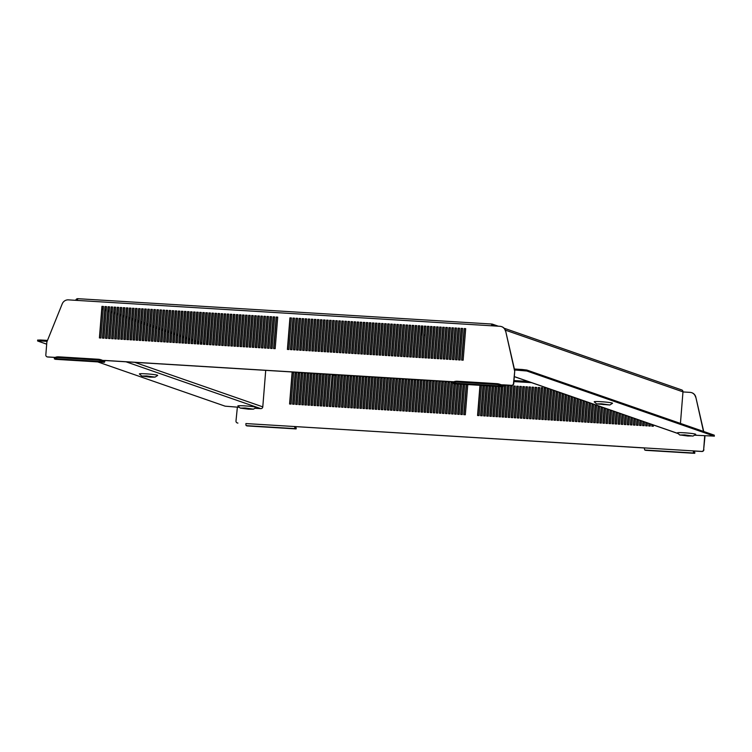 <?xml version="1.0" encoding="UTF-8"?>
<svg xmlns="http://www.w3.org/2000/svg" width="752" height="752" viewBox="0 0 752 752"><rect width="100%" height="100%" fill="white"/><g stroke="black" fill="none" stroke-linecap="round" stroke-linejoin="round"><path stroke-width="1.13" d="M147.806 376.348L150.701 376.743L147.806 376.348M150.099 377.147L155.006 377.128L146.696 375.962L141.78 376.066L150.099 377.147M141.78 376.066L139.411 373.988A9.203 0.649 4.6 0 1 146.198 373.847A9.203 0.649 4.6 0 1 157.676 375.455L155.006 377.128M245.406 408.073L241.166 408.129L252.55 409.041L245.406 408.073M248.564 409.173L253.471 409.163L245.161 407.988L240.245 408.092L248.564 409.173M240.245 408.092L237.876 406.014A9.203 0.649 4.6 0 1 244.663 405.873A9.203 0.649 4.6 0 1 256.141 407.49L253.471 409.163M603.818 404.614L600.914 404.219L603.818 404.614M601.525 403.815L609.834 404.98L596.609 403.918L601.525 403.815M596.609 403.918L594.24 401.841A9.203 0.649 4.6 0 1 601.027 401.7A9.203 0.649 4.6 0 1 612.504 403.307L609.834 404.98M687.864 436.01L680.71 435.041L692.103 435.953L687.864 436.01M684.705 434.91L693.015 436.075L679.789 435.013L684.705 434.91M679.789 435.013L677.42 432.936A9.203 0.649 4.6 0 1 684.207 432.785A9.203 0.649 4.6 0 1 695.685 434.402L693.015 436.075M294.822 426.563A1.908 0.498 93.5 0 0 295.151 428.621L295.978 428.913A1.908 0.498 93.5 0 0 296.015 428.922L247.107 425.923A1.908 0.498 -86.5 0 1 247.107 425.923A1.908 0.498 -86.5 0 1 247.079 425.914L246.252 425.632A1.908 0.498 -86.5 0 1 245.913 423.564L701.663 451.407A1.908 1.833 -70.8 0 0 703.656 449.63L704.718 435.822M294.822 426.497L296.241 428.743A1.908 0.498 93.5 0 1 296.015 428.922M645.733 450.326A1.908 0.498 -86.5 0 1 645.695 450.335A1.908 0.498 -86.5 0 1 645.658 450.326L644.831 450.034A1.908 0.498 -86.5 0 1 644.502 447.976M693.41 450.965A1.908 0.498 93.5 0 0 693.739 453.033L694.566 453.315A1.908 0.498 93.5 0 0 694.604 453.324A1.908 0.498 93.5 0 0 694.829 453.146L694.773 452.29A6.345 2.67 -3.7 0 0 693.654 451.623M693.41 450.909L694.322 452.262M463.176 384.272L460.741 414.465L462.273 414.559L464.698 384.366M466.231 384.46L463.796 414.653L465.328 414.747L467.763 384.554M460.121 384.093L457.686 414.286L459.218 414.371L461.643 384.178M457.056 383.905L454.631 414.098L456.163 414.192L458.588 383.999M453.973 383.717L502.881 386.707A1.908 0.498 93.5 0 1 502.844 386.697L453.945 383.708A1.908 0.498 -86.5 0 0 453.973 383.717A1.908 0.498 -86.5 0 0 454.011 383.708L451.576 413.91L453.099 414.004L455.533 383.811M452.582 382.27L451.059 382.176L448.521 413.722L450.044 413.816L452.582 382.27M449.527 382.082L447.995 381.988L445.457 413.534L446.989 413.628L449.527 382.082M446.472 381.894L444.94 381.8L442.402 413.346L443.934 413.44L446.472 381.894M443.417 381.706L441.885 381.612L439.347 413.158L440.879 413.252L443.417 381.706M440.362 381.518L438.83 381.424L436.292 412.97L437.814 413.064L440.362 381.518M437.297 381.33L435.775 381.236L433.237 412.782L434.759 412.876L437.297 381.33M434.242 381.142L432.72 381.057L430.182 412.594L431.704 412.688L434.242 381.142M431.187 380.963L429.655 380.869L427.117 412.406L428.649 412.5L431.187 380.963M428.132 380.775L426.6 380.681L424.062 412.228L425.594 412.312L428.132 380.775M425.077 380.587L423.545 380.493L421.007 412.04L422.539 412.134L425.077 380.587M422.013 380.399L420.49 380.305L417.952 411.852L419.475 411.946L422.013 380.399M418.958 380.211L417.435 380.117L414.897 411.664L416.42 411.758L418.958 380.211M415.903 380.023L414.38 379.929L411.842 411.476L413.365 411.57L415.903 380.023M412.848 379.835L411.316 379.741L408.778 411.288L410.31 411.382L412.848 379.835M409.793 379.647L408.261 379.553L405.723 411.1L407.255 411.194L409.793 379.647M406.738 379.459L405.206 379.365L402.668 410.912L404.2 411.006L406.738 379.459M403.674 379.271L402.151 379.177L399.613 410.724L401.136 410.818L403.674 379.271M400.619 379.083L399.096 378.989L396.558 410.536L398.081 410.63L400.619 379.083M397.564 378.905L396.031 378.811L393.493 410.348L395.026 410.442L397.564 378.905M394.509 378.717L392.976 378.623L390.438 410.16L391.971 410.254L394.509 378.717M391.454 378.529L389.921 378.435L387.383 409.981L388.916 410.075L391.454 378.529M388.399 378.341L386.866 378.247L384.328 409.793L385.861 409.887L388.399 378.341M385.334 378.153L383.811 378.059L381.273 409.605L382.796 409.699L385.334 378.153M382.279 377.965L380.756 377.871L378.218 409.417L379.741 409.511L382.279 377.965M379.224 377.777L377.692 377.683L375.154 409.229L376.686 409.323L379.224 377.777M376.169 377.589L374.637 377.495L372.099 409.041L373.631 409.135L376.169 377.589M373.114 377.401L371.582 377.307L369.044 408.853L370.576 408.947L373.114 377.401M370.05 377.213L368.527 377.119L365.989 408.665L367.512 408.759L370.05 377.213M366.995 377.025L365.472 376.931L362.934 408.477L364.457 408.571L366.995 377.025M363.94 376.846L362.417 376.752L359.879 408.289L361.402 408.383L363.94 376.846M360.885 376.658L359.353 376.564L356.815 408.101L358.347 408.195L360.885 376.658M357.83 376.47L356.298 376.376L353.76 407.922L355.292 408.007L357.83 376.47M354.775 376.282L353.243 376.188L350.705 407.734L352.237 407.828L354.775 376.282M351.71 376.094L350.188 376L347.65 407.546L349.172 407.64L351.71 376.094M348.655 375.906L347.133 375.812L344.595 407.358L346.117 407.452L348.655 375.906M345.6 375.718L344.068 375.624L341.53 407.17L343.062 407.264L345.6 375.718M342.545 375.53L341.013 375.436L338.475 406.982L340.007 407.076L342.545 375.53M339.49 375.342L337.958 375.248L335.42 406.794L336.952 406.888L339.49 375.342M334.875 375.464L332.365 406.606L333.897 406.7L336.435 375.154L335.853 375.126M332.102 374.891L329.31 406.418L330.833 406.512L333.343 375.361M330.316 374.778L328.793 374.693L326.255 406.23L327.778 406.324L330.316 374.778M327.261 374.599L325.729 374.505L323.191 406.042L324.723 406.136L327.261 374.599M324.206 374.411L322.674 374.317L320.136 405.864L321.668 405.948L324.206 374.411M321.151 374.223L319.619 374.129L317.081 405.676L318.613 405.77L321.151 374.223M318.096 374.035L316.564 373.941L314.026 405.488L315.549 405.582L318.096 374.035M315.032 373.847L313.509 373.753L310.971 405.3L312.494 405.394L315.032 373.847M311.977 373.659L310.454 373.565L307.916 405.112L309.439 405.206L311.977 373.659M308.922 373.471L307.389 373.377L304.851 404.924L306.384 405.018L308.922 373.471M305.867 373.283L304.334 373.189L301.796 404.736L303.329 404.83L305.867 373.283M302.812 373.095L301.279 373.001L298.741 404.548L300.274 404.642L302.812 373.095M299.747 372.907L298.224 372.813L295.686 404.36L297.209 404.454L299.747 372.907M296.692 372.719L295.169 372.625L292.631 404.172L294.154 404.266L296.692 372.719M293.637 372.541L292.114 372.447L289.576 403.984L291.099 404.078L293.637 372.541M653.413 425.002L653.309 426.262L651.787 426.168L651.918 424.485M650.424 423.959L650.254 426.074L648.732 425.98L648.929 423.442M647.434 422.925L647.199 425.886L645.667 425.792L645.94 422.408M644.445 421.891L644.144 425.698L642.612 425.604L642.96 421.364M641.465 420.847L641.089 425.51L639.557 425.416L639.971 420.33M638.476 419.813L638.025 425.322L636.502 425.228L636.982 419.287M635.487 418.77L634.97 425.134L633.447 425.04L633.992 418.253M632.498 417.736L631.915 424.946L630.392 424.861L631.003 417.21M629.509 416.693L628.86 424.767L627.328 424.673L628.014 416.176M626.519 415.659L625.805 424.579L624.273 424.485L625.025 415.142M623.53 414.615L622.75 424.391L621.218 424.297L622.036 414.098M620.541 413.581L619.686 424.203L618.163 424.109L619.046 413.064M617.552 412.538L616.631 424.015L615.108 423.921L616.057 412.021M614.572 411.504L613.576 423.827L612.043 423.733L613.077 410.987M611.583 410.47L610.521 423.639L608.988 423.545L610.088 409.943M608.594 409.426L607.466 423.451L605.933 423.357L607.099 408.909M605.604 408.392L604.411 423.263L602.878 423.169L604.11 407.866M602.615 407.349L601.346 423.075L599.823 422.981L601.121 406.832M599.626 406.315L598.291 422.887L596.768 422.803L598.131 405.789M596.637 405.272L595.236 422.709L593.704 422.615L595.142 404.755M593.648 404.238L592.181 422.521L590.649 422.427L592.153 403.721M590.658 403.194L589.126 422.333L587.594 422.239L589.164 402.677M587.679 402.16L586.062 422.145L584.539 422.051L586.184 401.643M584.689 401.117L583.007 421.957L581.484 421.863L583.195 400.6M581.7 400.083L579.952 421.769L578.429 421.675L580.206 399.566M578.711 399.039L576.897 421.581L575.365 421.487L577.216 398.522M575.722 398.005L573.842 421.393L572.31 421.299L574.227 397.488M572.733 396.971L570.787 421.205L569.255 421.111L571.238 396.445M569.743 395.928L567.722 421.017L566.2 420.923L568.249 395.411M566.754 394.894L564.667 420.829L563.145 420.735L565.26 394.368M563.765 393.851L561.612 420.65L560.09 420.556L562.27 393.334M560.785 392.817L558.557 420.462L557.025 420.368L559.291 392.29M557.796 391.773L555.502 420.274L553.97 420.18L556.301 391.256M554.807 390.739L552.447 420.086L550.915 419.992L553.312 390.222M551.818 389.696L549.383 419.898L547.86 419.804L550.323 389.179M548.828 388.662L546.328 419.71L544.805 419.616L547.334 388.145M543.273 419.522L541.741 419.428L544.279 387.882L545.811 387.976L543.273 419.522M540.218 419.334L538.686 419.24L541.224 387.694L542.756 387.788L540.218 419.334M537.163 419.146L535.631 419.052L538.169 387.506L539.701 387.6L537.163 419.146M534.108 418.958L532.576 418.864L535.114 387.327L536.646 387.421L534.108 418.958M531.044 418.77L529.521 418.676L532.059 387.139L533.582 387.233L531.044 418.77M527.989 418.591L526.466 418.497L529.004 386.951L530.527 387.045L527.989 418.591M524.934 418.403L523.401 418.309L525.939 386.763L527.472 386.857L524.934 418.403M521.879 418.215L520.346 418.121L522.884 386.575L524.417 386.669L521.879 418.215M518.824 418.027L517.291 417.933L519.829 386.387L521.362 386.481L518.824 418.027M515.759 417.839L514.236 417.745L516.774 386.199L518.297 386.293L515.759 417.839M512.704 417.651L511.181 417.557L513.719 386.011L515.242 386.105L512.704 417.651M509.649 417.463L508.126 417.369L510.664 385.823L512.187 385.917L509.649 417.463M506.594 417.275L505.062 417.181L507.6 385.635L509.132 385.729L506.594 417.275M503.539 417.087L502.007 416.993L504.545 385.447L506.077 385.541L503.539 417.087M511.745 385.419L511.501 385.334A1.908 1.833 -70.8 0 0 513.484 383.558L513.729 383.642A1.908 1.833 109.2 0 1 511.745 385.419L503.483 384.977A1.908 0.498 93.5 0 1 502.881 386.707L500.484 416.899L498.952 416.805L501.377 386.613M499.854 386.519L497.42 416.711L495.897 416.617L498.322 386.425M496.799 386.331L494.365 416.523L492.842 416.439L495.267 386.237M493.735 386.152L491.31 416.345L489.778 416.251L492.212 386.058M490.68 385.964L488.255 416.157L486.723 416.063L489.157 385.87M487.625 385.776L485.2 415.969L483.668 415.875L486.102 385.682M484.57 385.588L482.145 415.781L480.613 415.687L483.038 385.494M481.515 385.4L479.08 415.593L477.558 415.499L479.983 385.306M691.821 392.732A6.345 6.11 109.2 0 1 695.826 397.178L703.477 431.422M704.483 435.803L704.69 436.696M695.581 397.094A6.345 6.11 -70.8 0 0 690.12 392.375L682.966 391.942M237.67 423A1.908 1.833 -70.8 0 1 235.987 420.998L237.369 407.199M480.857 415.696L483.292 385.503M486.976 416.072L489.402 385.879M493.086 416.448L495.521 386.255M499.196 416.824L501.631 386.631M505.316 417.2L507.844 385.72L509.123 385.804M511.426 417.576L513.964 386.096L515.242 386.171M517.545 417.943L520.074 386.472L521.352 386.547M523.655 418.319L526.184 386.848L527.462 386.923M529.765 418.695L532.303 387.224L533.582 387.299M535.885 419.071L538.413 387.59L539.692 387.675M541.995 419.447L544.523 387.966L545.802 388.051M548.105 419.823L550.567 389.263M554.224 420.189L556.546 391.341M560.334 420.565L562.515 393.418M566.444 420.941L568.493 395.496M572.563 421.317L574.472 397.573M578.673 421.693L580.45 399.65M584.783 422.06L586.419 401.728M590.903 422.436L592.397 403.805M597.013 422.812L598.376 405.873M603.123 423.188L604.354 407.951M609.242 423.564L610.333 410.028M615.352 423.94L616.302 412.105M621.462 424.307L622.28 414.183M627.582 424.683L628.258 416.26M633.692 425.059L634.237 418.338M639.811 425.435L640.206 420.415M645.921 425.811L646.184 422.492M652.031 426.187L652.163 424.57M463.42 384.291L460.995 414.484M466.475 384.479L464.05 414.672M460.365 384.103L457.94 414.296M457.31 383.915L454.875 414.108M454.255 383.727L451.82 413.92M452.582 382.336L451.294 382.26L448.765 413.732M449.517 382.148L448.239 382.072L445.71 413.553M446.462 381.96L445.184 381.884L442.655 413.365M443.407 381.781L442.129 381.696L439.6 413.177M440.352 381.593L439.074 381.508L436.536 412.989M437.297 381.405L436.019 381.32L433.481 412.801M434.242 381.217L432.955 381.142L430.426 412.613M431.178 381.029L429.9 380.954L427.371 412.425M428.123 380.841L426.845 380.766L424.316 412.237M425.068 380.653L423.79 380.578L421.261 412.049M422.013 380.465L420.735 380.39L418.197 411.861M418.958 380.277L417.68 380.202L415.142 411.673M415.903 380.089L414.615 380.014L412.087 411.485M412.839 379.901L411.56 379.826L409.032 411.306M409.784 379.722L408.505 379.638L405.977 411.118M406.729 379.534L405.45 379.45L402.912 410.93M403.674 379.346L402.395 379.262L399.857 410.742M400.619 379.158L399.34 379.074L396.802 410.554M397.554 378.97L396.276 378.895L393.747 410.366M394.499 378.782L393.221 378.707L390.692 410.178M391.444 378.594L390.166 378.519L387.637 409.99M388.389 378.406L387.111 378.331L384.573 409.802M385.334 378.218L384.056 378.143L381.518 409.614M382.279 378.03L380.991 377.955L378.463 409.426M379.215 377.842L377.936 377.767L375.408 409.248M376.16 377.664L374.881 377.579L372.353 409.06M373.105 377.476L371.826 377.391L369.298 408.872M370.05 377.288L368.771 377.203L366.233 408.684M366.995 377.1L365.716 377.015L363.178 408.496M363.94 376.912L362.652 376.837L360.123 408.308M360.875 376.724L359.597 376.649L357.068 408.12M357.82 376.536L356.542 376.461L354.013 407.932M354.765 376.348L353.487 376.273L350.949 407.744M351.71 376.16L350.432 376.085L347.894 407.556M348.655 375.972L347.377 375.897L344.839 407.368M345.591 375.784L344.313 375.709L341.784 407.189M342.536 375.596L341.258 375.521L338.729 407.001M339.481 375.417L338.203 375.333L335.674 406.813M336.426 375.229L335.806 375.192M335.119 375.474L332.61 406.625M332.168 374.966L329.555 406.437M330.316 374.853L329.028 374.778L326.5 406.249M327.252 374.665L325.973 374.59L323.445 406.061M324.197 374.477L322.918 374.402L320.39 405.873M321.142 374.289L319.863 374.214L317.335 405.685M318.087 374.101L316.808 374.026L314.27 405.497M315.032 373.913L313.753 373.838L311.215 405.309M311.977 373.725L310.689 373.65L308.16 405.121M308.912 373.537L307.634 373.462L305.105 404.943M305.857 373.359L304.579 373.274L302.05 404.755M302.802 373.171L301.524 373.086L298.995 404.567M299.747 372.983L298.469 372.898L295.931 404.379M296.692 372.795L295.414 372.71L292.876 404.191M293.637 372.607L292.349 372.531L289.821 404.003M648.976 425.999L649.173 423.526M642.866 425.623L643.195 421.449M636.747 425.247L637.226 419.372M630.637 424.871L631.248 417.294M624.527 424.495L625.269 415.226M618.407 424.128L619.291 413.149M612.297 423.752L613.312 411.071M606.187 423.376L607.343 408.994M600.068 423L601.365 406.917M593.958 422.624L595.387 404.839M587.848 422.248L589.408 402.762M581.728 421.881L583.439 400.684M575.618 421.505L577.461 398.607M569.508 421.129L571.482 396.53M563.389 420.753L565.504 394.452M557.279 420.377L559.526 392.375M551.16 420.001L553.557 390.307M545.05 419.635L547.578 388.229M538.94 419.259L541.468 387.778L542.747 387.863M532.82 418.883L535.358 387.412L536.637 387.487M526.71 418.507L529.239 387.036L530.527 387.111M520.6 418.131L523.129 386.66L524.407 386.735M514.481 417.764L517.019 386.284L518.297 386.359M508.371 417.388L510.899 385.908L512.187 385.992M502.261 417.012L504.789 385.532L506.068 385.616M496.141 416.636L498.576 386.443M490.031 416.26L492.457 386.067M483.921 415.884L486.347 385.691M477.802 415.518L480.237 385.325M237.914 423.085A1.908 1.833 109.2 0 1 237.312 422.944M695.826 397.178L703.722 431.507M703.656 449.63L704.934 436.78M703.891 449.715A1.908 1.833 109.2 0 1 701.907 451.491L701.663 451.407M693.654 450.993L701.907 451.491M295.066 426.581L644.502 447.985M104.293 362.304A1.908 0.498 93.5 0 1 104.265 362.295L55.357 359.296A1.908 0.498 -86.5 0 0 55.394 359.306A1.908 0.498 -86.5 0 1 55.394 359.306L104.293 362.304A1.908 0.498 93.5 0 0 104.904 360.565L102.432 360.349M104.66 360.481L104.359 361.355L103.4 360.894L103.212 361.665A1.908 0.498 93.5 0 0 103.438 362.003M511.501 385.334L503.248 384.827L502.938 385.757L501.988 385.297L501.8 386.077A1.908 0.498 93.5 0 0 502.016 386.415M290.695 349.624L293.233 318.152L294.511 318.228M296.814 350L299.343 318.519L300.621 318.604M302.924 350.376L305.453 318.895L306.731 318.98M309.034 350.742L311.572 319.271L312.851 319.346M315.154 351.118L317.682 319.647L318.961 319.722M321.264 351.494L323.792 320.023L325.071 320.098M327.374 351.87L329.912 320.399L331.19 320.474M333.493 352.246L336.022 320.766L337.3 320.85M339.603 352.622L342.132 321.142L343.42 321.217M345.713 352.989L348.251 321.518L349.53 321.593M351.833 353.365L354.361 321.894L355.64 321.969M357.943 353.741L360.471 322.27L361.759 322.345M364.053 354.117L366.591 322.636L367.869 322.721M370.172 354.493L372.701 323.012L373.979 323.097M376.282 354.869L378.82 323.388L380.098 323.463M382.392 355.235L384.93 323.764L386.208 323.839M388.511 355.611L391.04 324.14L392.318 324.215M394.621 355.987L397.159 324.516L398.438 324.591M400.741 356.363L403.269 324.883L404.548 324.967M406.851 356.739L409.379 325.259L410.658 325.343M412.961 357.106L415.499 325.635L416.777 325.71M419.08 357.482L421.609 326.011L422.887 326.086M425.19 357.858L427.719 326.387L428.997 326.462M431.3 358.234L433.838 326.753L435.117 326.838M437.42 358.61L439.948 327.129L441.227 327.214M443.53 358.986L446.058 327.505L447.337 327.581M449.64 359.353L452.178 327.881L453.456 327.957M455.759 359.729L458.288 328.257L459.566 328.333M461.869 360.105L464.398 328.633L465.685 328.709M274.64 317.006L273.361 316.93L270.833 348.411M277.695 317.194L276.416 317.118L273.888 348.59M271.585 316.827L270.306 316.742L267.768 348.223M268.53 316.639L267.251 316.554L264.713 348.035M265.475 316.451L264.187 316.366L261.658 347.847M262.41 316.263L261.132 316.178L258.603 347.659M259.355 316.075L258.077 316L255.548 347.471M256.3 315.887L255.022 315.812L252.493 347.283M253.245 315.699L251.967 315.624L249.429 347.095M250.19 315.511L248.912 315.436L246.374 346.907M247.135 315.323L245.848 315.248L243.319 346.719M244.071 315.135L242.793 315.06L240.264 346.531M241.016 314.947L239.738 314.872L237.209 346.352M237.961 314.768L236.683 314.684L234.145 346.164M234.906 314.58L233.628 314.496L231.09 345.976M231.851 314.392L230.573 314.308L228.035 345.788M228.787 314.204L227.508 314.12L224.98 345.6M225.732 314.016L224.453 313.941L221.925 345.412M222.677 313.828L221.398 313.753L218.87 345.224M219.622 313.64L218.343 313.565L215.805 345.036M216.567 313.452L215.288 313.377L212.75 344.848M213.512 313.264L212.224 313.189L209.695 344.66M210.447 313.076L209.169 313.001L206.734 344.482M207.392 312.888L206.114 312.813L203.585 344.294M204.337 312.71L203.059 312.625L200.53 344.106M201.282 312.522L200.004 312.437L197.466 343.918M198.227 312.334L196.949 312.249L194.411 343.73M195.172 312.146L193.884 312.061L191.356 343.542M192.108 311.958L190.829 311.883L188.301 343.354M189.053 311.77L187.774 311.695L185.246 343.166M185.998 311.582L184.719 311.507L182.181 342.978M182.943 311.394L181.664 311.319L179.126 342.79M179.888 311.206L178.609 311.131L176.071 342.602M176.823 311.018L175.545 310.943L173.016 342.414M173.768 310.83L172.49 310.755L169.961 342.235M170.713 310.642L169.435 310.567L166.906 342.047M167.658 310.463L166.38 310.379L163.842 341.859M164.603 310.275L163.325 310.191L160.787 341.671M161.548 310.087L160.261 310.003L157.732 341.483M158.484 309.899L157.206 309.824L154.677 341.295M155.429 309.711L154.151 309.636L151.622 341.107M152.374 309.523L151.096 309.448L148.567 340.919M149.319 309.335L148.041 309.26L145.503 340.731M146.264 309.147L144.986 309.072L142.448 340.543M143.209 308.959L141.921 308.884L139.393 340.355M140.145 308.771L138.866 308.696L136.338 340.167M137.09 308.583L135.811 308.508L133.283 339.989M134.035 308.405L132.756 308.32L130.228 339.801M130.98 308.217L129.701 308.132L127.163 339.613M127.925 308.029L126.646 307.944L124.108 339.425M124.87 307.841L123.582 307.756L121.053 339.237M121.805 307.653L120.527 307.577L117.998 339.049M118.75 307.465L117.472 307.389L114.943 338.861M115.695 307.277L114.417 307.201L111.879 338.673M112.64 307.089L111.362 307.013L108.824 338.485M109.585 306.901L108.307 306.825L105.769 338.297M106.521 306.713L105.242 306.637L102.714 338.109M103.466 306.525L102.187 306.449L99.659 337.93M458.814 359.917L461.343 328.445L462.621 328.521M452.695 359.541L455.233 328.069L456.511 328.145M446.585 359.174L449.123 327.693L450.401 327.769M440.475 358.798L443.003 327.317L444.282 327.402M434.355 358.422L436.893 326.941L438.172 327.026M428.245 358.046L430.774 326.575L432.062 326.65M422.135 357.67L424.664 326.199L425.942 326.274M416.016 357.294L418.554 325.823L419.832 325.898M409.906 356.927L412.434 325.447L413.722 325.522M403.796 356.551L406.324 325.071L407.603 325.155M397.676 356.175L400.214 324.695L401.493 324.779M391.566 355.799L394.095 324.328L395.383 324.403M385.456 355.423L387.985 323.952L389.263 324.027M379.337 355.047L381.875 323.576L383.153 323.651M373.227 354.681L375.756 323.2L377.034 323.285M367.117 354.305L369.646 322.824L370.924 322.909M360.998 353.929L363.536 322.458L364.814 322.533M354.888 353.553L357.416 322.082L358.695 322.157M348.778 353.177L351.306 321.706L352.585 321.781M342.658 352.81L345.196 321.33L346.475 321.405M336.548 352.434L339.077 320.954L340.355 321.038M330.429 352.058L332.967 320.578L334.245 320.662M324.319 351.682L326.857 320.211L328.135 320.286M318.209 351.306L320.737 319.835L322.016 319.91M312.089 350.93L314.627 319.459L315.906 319.534M305.979 350.564L308.508 319.083L309.796 319.158M299.869 350.188L302.398 318.707L303.676 318.792M293.75 349.812L296.288 318.331L297.566 318.416M287.64 349.436L290.169 317.964L291.456 318.04M55.14 357.463L47.743 357.003A1.908 1.833 109.2 0 1 47.15 356.862M501.65 326.659A6.345 6.11 109.2 0 1 505.664 331.096L514.772 370.708L513.484 383.558M513.729 383.642L514.772 370.708M453.729 381.866L104.904 360.509M272.111 348.486L274.649 316.94L273.117 316.846L270.579 348.392L272.111 348.486M275.166 348.674L277.704 317.128L276.172 317.034L273.634 348.58L275.166 348.674M269.056 348.298L271.594 316.752L270.062 316.658L267.524 348.204L269.056 348.298M265.992 348.11L268.53 316.564L267.007 316.47L264.469 348.016L265.992 348.11M262.937 347.922L265.475 316.376L263.952 316.282L261.414 347.828L262.937 347.922M259.882 347.734L262.42 316.188L260.888 316.103L258.35 347.64L259.882 347.734M256.827 347.546L259.365 316.009L257.833 315.915L255.295 347.452L256.827 347.546M253.772 347.358L256.31 315.821L254.778 315.727L252.24 347.264L253.772 347.358M250.707 347.18L253.245 315.633L251.723 315.539L249.185 347.086L250.707 347.18M247.652 346.992L250.19 315.445L248.668 315.351L246.13 346.898L247.652 346.992M244.597 346.804L247.135 315.257L245.613 315.163L243.075 346.71L244.597 346.804M241.542 346.616L244.08 315.069L242.548 314.975L240.01 346.522L241.542 346.616M238.487 346.428L241.025 314.881L239.493 314.787L236.955 346.334L238.487 346.428M235.432 346.24L237.97 314.693L236.438 314.599L233.9 346.146L235.432 346.24M232.368 346.052L234.906 314.505L233.383 314.411L230.845 345.958L232.368 346.052M229.313 345.864L231.851 314.317L230.328 314.223L227.79 345.77L229.313 345.864M226.258 345.676L228.796 314.129L227.264 314.035L224.726 345.582L226.258 345.676M223.203 345.488L225.741 313.951L224.209 313.857L221.671 345.394L223.203 345.488M220.148 345.3L222.686 313.763L221.154 313.669L218.616 345.206L220.148 345.3M217.093 345.121L219.631 313.575L218.099 313.481L215.561 345.027L217.093 345.121M214.029 344.933L216.567 313.387L215.044 313.293L212.506 344.839L214.029 344.933M210.974 344.745L213.512 313.199L211.989 313.105L209.451 344.651L210.974 344.745M207.919 344.557L210.457 313.011L208.924 312.917L206.386 344.463L207.919 344.557M204.864 344.369L207.402 312.823L205.869 312.729L203.331 344.275L204.864 344.369M201.809 344.181L204.347 312.635L202.814 312.541L200.276 344.087L201.809 344.181M198.744 343.993L201.282 312.447L199.759 312.353L197.221 343.899L198.744 343.993M195.689 343.805L198.227 312.259L196.704 312.165L194.166 343.711L195.689 343.805M192.634 343.617L195.172 312.071L193.649 311.977L191.111 343.523L192.634 343.617M189.579 343.429L192.117 311.883L190.585 311.798L188.047 343.335L189.579 343.429M186.524 343.241L189.062 311.704L187.53 311.61L184.992 343.147L186.524 343.241M183.469 343.053L186.007 311.516L184.475 311.422L181.937 342.968L183.469 343.053M180.405 342.874L182.943 311.328L181.42 311.234L178.882 342.78L180.405 342.874M177.35 342.686L179.888 311.14L178.365 311.046L175.827 342.592L177.35 342.686M174.295 342.498L176.833 310.952L175.301 310.858L172.763 342.404L174.295 342.498M171.24 342.31L173.778 310.764L172.246 310.67L169.708 342.216L171.24 342.31M168.185 342.122L170.723 310.576L169.191 310.482L166.653 342.028L168.185 342.122M165.13 341.934L167.668 310.388L166.136 310.294L163.598 341.84L165.13 341.934M162.065 341.746L164.603 310.2L163.081 310.106L160.543 341.652L162.065 341.746M159.01 341.558L161.548 310.012L160.026 309.918L157.488 341.464L159.01 341.558M155.955 341.37L158.493 309.824L156.961 309.739L154.423 341.276L155.955 341.37M152.9 341.182L155.438 309.645L153.906 309.551L151.368 341.088L152.9 341.182M149.845 340.994L152.383 309.457L150.851 309.363L148.313 340.91L149.845 340.994M146.781 340.816L149.328 309.269L147.796 309.175L145.258 340.722L146.781 340.816M143.726 340.628L146.264 309.081L144.741 308.987L142.203 340.534L143.726 340.628M140.671 340.44L143.209 308.893L141.686 308.799L139.148 340.346L140.671 340.44M137.616 340.252L140.154 308.705L138.622 308.611L136.084 340.158L137.616 340.252M134.561 340.064L137.099 308.517L135.567 308.423L133.029 339.97L134.561 340.064M131.506 339.876L134.044 308.329L132.512 308.235L129.974 339.782L131.506 339.876M128.442 339.688L130.98 308.141L129.457 308.047L126.919 339.594L128.442 339.688M125.387 339.5L127.925 307.953L126.402 307.859L123.864 339.406L125.387 339.5M122.332 339.312L124.87 307.765L123.347 307.671L120.809 339.218L122.332 339.312M119.277 339.124L121.815 307.587L120.282 307.493L117.744 339.03L119.277 339.124M116.222 338.936L118.76 307.399L117.227 307.305L114.689 338.842L116.222 338.936M113.167 338.757L115.705 307.211L114.172 307.117L111.634 338.663L113.167 338.757M110.102 338.569L112.64 307.023L111.117 306.929L108.579 338.475L110.102 338.569M107.047 338.381L109.585 306.835L108.062 306.741L105.524 338.287L107.047 338.381M103.992 338.193L106.53 306.647L104.998 306.553L102.46 338.099L103.992 338.193M100.937 338.005L103.475 306.459L101.943 306.365L99.405 337.911L100.937 338.005M463.147 360.18L461.625 360.086L464.163 328.549L465.685 328.643L463.147 360.18M460.092 359.992L458.56 359.907L461.098 328.361L462.63 328.455L460.092 359.992M457.037 359.813L455.505 359.719L458.043 328.173L459.575 328.267L457.037 359.813M453.982 359.625L452.45 359.531L454.988 327.985L456.52 328.079L453.982 359.625M450.918 359.437L449.395 359.343L451.933 327.797L453.456 327.891L450.918 359.437M447.863 359.249L446.34 359.155L448.878 327.609L450.401 327.703L447.863 359.249M444.808 359.061L443.276 358.967L445.814 327.421L447.346 327.515L444.808 359.061M441.753 358.873L440.221 358.779L442.759 327.233L444.291 327.327L441.753 358.873M438.698 358.685L437.166 358.591L439.704 327.045L441.236 327.139L438.698 358.685M435.643 358.497L434.111 358.403L436.649 326.857L438.181 326.951L435.643 358.497M432.579 358.309L431.056 358.215L433.594 326.678L435.117 326.763L432.579 358.309M429.524 358.121L428.001 358.027L430.539 326.49L432.062 326.584L429.524 358.121M426.469 357.933L424.936 357.849L427.474 326.302L429.007 326.396L426.469 357.933M423.414 357.755L421.881 357.661L424.419 326.114L425.952 326.208L423.414 357.755M420.359 357.567L418.826 357.473L421.364 325.926L422.897 326.02L420.359 357.567M417.294 357.379L415.771 357.285L418.309 325.738L419.832 325.832L417.294 357.379M414.239 357.191L412.716 357.097L415.254 325.55L416.777 325.644L414.239 357.191M411.184 357.003L409.661 356.909L412.199 325.362L413.722 325.456L411.184 357.003M408.129 356.815L406.597 356.721L409.135 325.174L410.667 325.268L408.129 356.815M405.074 356.627L403.542 356.533L406.08 324.986L407.612 325.08L405.074 356.627M402.019 356.439L400.487 356.345L403.025 324.798L404.557 324.892L402.019 356.439M398.955 356.251L397.432 356.157L399.97 324.61L401.493 324.704L398.955 356.251M395.9 356.063L394.377 355.969L396.915 324.432L398.438 324.526L395.9 356.063M392.845 355.875L391.322 355.781L393.86 324.244L395.383 324.338L392.845 355.875M389.79 355.696L388.258 355.602L390.796 324.056L392.328 324.15L389.79 355.696M386.735 355.508L385.203 355.414L387.741 323.868L389.273 323.962L386.735 355.508M383.68 355.32L382.148 355.226L384.686 323.68L386.218 323.774L383.68 355.32M380.615 355.132L379.093 355.038L381.631 323.492L383.153 323.586L380.615 355.132M377.56 354.944L376.038 354.85L378.576 323.304L380.098 323.398L377.56 354.944M374.505 354.756L372.973 354.662L375.511 323.116L377.043 323.21L374.505 354.756M371.45 354.568L369.918 354.474L372.456 322.928L373.988 323.022L371.45 354.568M368.395 354.38L366.863 354.286L369.401 322.74L370.933 322.834L368.395 354.38M365.34 354.192L363.808 354.098L366.346 322.552L367.878 322.646L365.34 354.192M362.276 354.004L360.753 353.91L363.291 322.373L364.814 322.458L362.276 354.004M359.221 353.816L357.698 353.722L360.236 322.185L361.759 322.279L359.221 353.816M356.166 353.628L354.634 353.543L357.172 321.997L358.704 322.091L356.166 353.628M353.111 353.449L351.579 353.355L354.117 321.809L355.649 321.903L353.111 353.449M350.056 353.261L348.524 353.167L351.062 321.621L352.594 321.715L350.056 353.261M346.992 353.073L345.469 352.979L348.007 321.433L349.53 321.527L346.992 353.073M343.937 352.885L342.414 352.791L344.952 321.245L346.475 321.339L343.937 352.885M340.882 352.697L339.359 352.603L341.897 321.057L343.42 321.151L340.882 352.697M337.827 352.509L336.294 352.415L338.832 320.869L340.365 320.963L337.827 352.509M334.772 352.321L333.239 352.227L335.777 320.681L337.31 320.775L334.772 352.321M331.717 352.133L330.184 352.039L332.722 320.493L334.255 320.587L331.717 352.133M328.652 351.945L327.129 351.851L329.667 320.314L331.19 320.399L328.652 351.945M325.597 351.757L324.074 351.663L326.612 320.126L328.135 320.22L325.597 351.757M322.542 351.569L321.01 351.485L323.548 319.938L325.08 320.032L322.542 351.569M319.487 351.391L317.955 351.297L320.493 319.75L322.025 319.844L319.487 351.391M316.432 351.203L314.9 351.109L317.438 319.562L318.97 319.656L316.432 351.203M313.377 351.015L311.845 350.921L314.383 319.374L315.915 319.468L313.377 351.015M310.313 350.827L308.79 350.733L311.328 319.186L312.851 319.28L310.313 350.827M307.258 350.639L305.735 350.545L308.273 318.998L309.796 319.092L307.258 350.639M304.203 350.451L302.671 350.357L305.209 318.81L306.741 318.904L304.203 350.451M301.148 350.263L299.616 350.169L302.154 318.622L303.686 318.716L301.148 350.263M298.093 350.075L296.561 349.981L299.099 318.434L300.631 318.528L298.093 350.075M295.028 349.887L293.506 349.793L296.044 318.246L297.566 318.34L295.028 349.887M291.973 349.699L290.451 349.605L292.989 318.068L294.511 318.162L291.973 349.699M288.918 349.511L287.396 349.417L289.934 317.88L291.456 317.974L288.918 349.511M453.851 381.8L104.66 360.424M505.664 331.096L514.528 370.623M505.419 331.012A6.345 6.11 -70.8 0 0 499.958 326.302L77.08 300.405A1.908 0.498 -86.5 0 1 77.127 299.982L77.653 298.676A1.908 1.833 -70.8 0 0 77.512 298.685L77.437 299.54M55.263 357.397L47.498 356.918A1.908 1.833 -70.8 0 1 45.825 354.916L46.859 341.981L62.219 303.874A6.345 6.11 -70.8 0 1 68.385 299.869L77.08 300.405M134.636 362.323L262.786 406.86L265.719 370.351M77.428 299.644L76.892 300.02A0.949 0.912 -70.8 0 0 76.713 300.386M77.512 298.685L76.986 298.817A1.908 1.833 -70.8 0 0 75.792 300.33M680.438 423.414L682.976 391.858A1.908 1.833 109.2 0 0 682.045 390.072L681.547 389.893M493.622 325.907A1.908 1.833 -70.8 0 0 492.692 324.272L492.109 324.065A1.908 1.833 -70.8 0 0 491.902 324.046A1.908 0.498 93.5 0 0 491.864 324.037A1.908 0.498 93.5 0 0 491.827 324.037L491.507 325.785M492.701 325.851A0.949 0.912 -70.8 0 0 492.588 325.475L492.034 325.024A0.949 0.912 -70.8 0 0 491.817 324.986L491.902 324.046M492.692 324.272L492.109 324.065L492.588 325.475L492.692 324.272M77.729 298.798L77.653 298.676A1.908 0.498 -86.5 0 1 77.691 298.676A1.908 0.498 -86.5 0 1 77.719 298.685L491.817 324.037L491.526 325.635L492.297 325.155M77.653 298.676L77.616 299.625M694.425 435.192L714.193 436.122L526.795 370.999L514.603 369.975M522.151 370.445L522.226 369.495L514.377 369.016M522.226 369.495L526.87 370.059L526.795 370.999M714.193 436.122L714.278 435.173L526.87 370.059M714.278 435.173L714.325 436.207M262.786 406.86A1.908 1.833 109.2 0 1 260.803 408.637L254.881 408.28M47.489 340.421L40.495 339.998L40.42 340.938L37.6 340.976L46.69 344.172M47.113 341.352L40.42 340.938M97.704 361.9L225.13 406.174L239.371 407.321M37.807 340.111L40.495 339.998M496.63 384.441L457.216 382.025A6.345 3.44 -166.4 0 0 452.892 383.078L501.8 386.077A6.345 3.44 -166.4 0 0 496.63 384.441L496.818 383.661L457.395 381.245A6.345 3.44 13.6 0 0 453.08 382.307L452.892 383.078A1.908 0.498 -86.5 0 0 453.118 383.417M496.818 383.661A6.345 3.44 13.6 0 1 501.988 385.297M98.042 360.029L58.628 357.614A6.345 3.44 -166.4 0 0 54.304 358.676L103.212 361.665A6.345 3.44 -166.4 0 0 98.042 360.029L98.23 359.249L58.816 356.843A6.345 3.44 13.6 0 0 54.492 357.896L54.304 358.676A1.908 0.498 -86.5 0 0 54.529 359.014M98.23 359.249A6.345 3.44 13.6 0 1 103.4 360.894M295.733 427.85L296.194 427.879A6.345 2.67 -3.7 0 0 295.066 427.221M423.921 335.477L424.927 335.458L423.931 335.27M423.959 334.931L425.228 335.138M333.521 375.163L335.505 375.436L333.521 375.163M332.356 375.182L335.853 375.145L335.89 374.646M247.079 425.914L295.978 428.913M246.252 425.632L295.151 428.621M645.658 450.326L694.566 453.315M644.831 450.034L693.739 453.033M513.898 381.584L531.579 382.665M104.265 362.295L55.357 359.296M502.844 386.697L453.945 383.708M503.238 384.892L501.02 384.751M101.962 309.307L103.212 309.749M104.951 310.35L106.201 310.783M107.931 311.384L109.19 311.826M110.92 312.428L112.17 312.86M113.909 313.462L115.159 313.904M116.898 314.505L118.149 314.938M119.888 315.539L121.138 315.972M122.877 316.583L124.127 317.015M125.866 317.617L127.116 318.049M128.855 318.66L130.105 319.092M131.844 319.694L133.095 320.126M134.824 320.728L136.084 321.17M137.813 321.771L139.064 322.204M140.803 322.805L142.053 323.247M143.792 323.849L145.042 324.281M146.781 324.883L148.031 325.325M149.77 325.926L151.02 326.359M152.759 326.96L154.01 327.393M155.749 328.004L156.999 328.436M158.738 329.038L159.988 329.47M161.718 330.081L162.977 330.513M164.707 331.115L165.957 331.547M167.696 332.158L168.946 332.591M170.685 333.192L171.935 333.625M173.674 334.226L174.925 334.668M176.664 335.27L177.914 335.702M179.653 336.304L180.903 336.746M182.642 337.347L183.892 337.78M185.631 338.381L186.881 338.823M188.611 339.425L189.871 339.857M191.6 340.459L192.85 340.891M194.589 341.502L195.84 341.934M197.579 342.536L198.829 342.968M200.568 343.579L201.818 344.012M76.892 300.02L76.986 298.817M505.363 330.137L682.976 391.858M204.901 343.843L203.651 343.41M201.912 342.809L200.662 342.376M198.932 341.775L197.673 341.333M195.943 340.731L194.693 340.299M192.954 339.697L191.704 339.255M189.965 338.654L188.714 338.221M186.975 337.62L185.725 337.178M183.986 336.576L182.736 336.144M180.997 335.542L179.747 335.11M178.008 334.499L176.758 334.067M175.019 333.465L173.768 333.033M172.029 332.422L170.779 331.989M169.05 331.388L167.799 330.955M166.06 330.344L164.81 329.912M163.071 329.31L161.821 328.878M160.082 328.276L158.832 327.834M157.093 327.233L155.843 326.8M154.104 326.199L152.853 325.757M151.114 325.155L149.864 324.723M148.125 324.121L146.875 323.68M145.136 323.078L143.886 322.646M142.156 322.044L140.906 321.612M139.167 321.001L137.917 320.568M136.178 319.967L134.928 319.534M133.189 318.923L131.938 318.491M130.199 317.889L128.949 317.457M127.21 316.855L125.96 316.413M124.221 315.812L122.971 315.379M121.232 314.778L119.982 314.336M118.243 313.734L116.992 313.302M115.263 312.7L114.013 312.259M112.274 311.657L111.023 311.225M109.284 310.623L108.034 310.191M106.295 309.58L105.045 309.147M103.306 308.546L102.056 308.113M528.017 381.433L513.973 380.568M678.069 433.5L514.293 376.592M125.998 361.797L260.803 408.637M457.395 381.245L457.216 382.025M58.816 356.843L58.628 357.614M681.773 389.95L504.131 328.22M498.303 326.199L492.4 324.15M491.864 324.037L77.691 298.676M514.293 376.658L678.201 433.613M37.6 340.976L37.675 340.026M694.604 453.324L645.695 450.335M422.182 326.048L421.477 334.856"/></g></svg>
